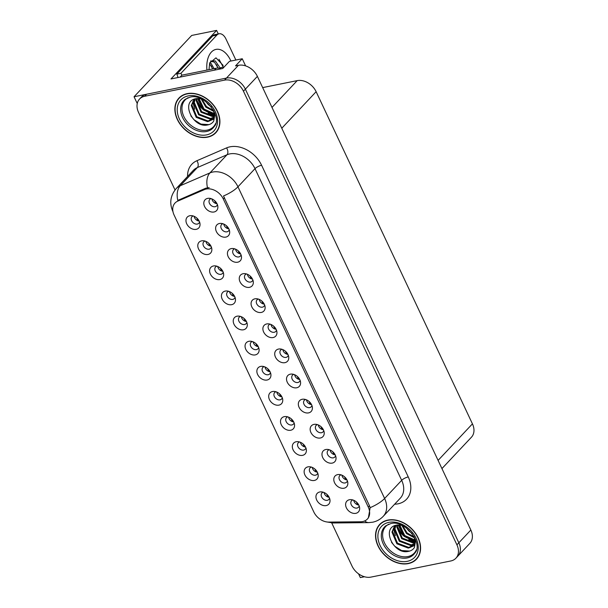 <?xml version="1.0" encoding="UTF-8"?>
<svg xmlns="http://www.w3.org/2000/svg" width="608" height="608" viewBox="0 0 608 608"><rect width="100%" height="100%" fill="white"/><g stroke="black" fill="none" stroke-linecap="round" stroke-linejoin="round"><path stroke-width="0.91" d="M252.305 341.529A4.742 3.542 -136.8 0 0 251.028 342.296A4.742 3.542 -136.8 0 0 251.302 347.267A4.742 3.542 -136.8 0 0 256.409 349.623A4.742 3.542 -136.8 0 0 257.944 348.794A4.742 3.542 -136.8 0 0 258.628 347.48M258.248 346.621A4.742 3.542 43.2 0 1 253.186 341.856M248.885 341.301A7.904 5.905 -136.8 0 0 245.814 349.372A7.904 5.905 -136.8 0 0 255.284 354.897A7.904 5.905 -136.8 0 0 259.069 349.205A7.904 5.905 -136.8 0 0 250.549 341.202A7.904 5.905 -136.8 0 0 248.885 341.301M264.115 366.647A4.742 3.542 -136.8 0 0 262.846 367.407A4.742 3.542 -136.8 0 0 263.12 372.377A4.742 3.542 -136.8 0 0 268.227 374.741A4.742 3.542 -136.8 0 0 269.762 373.905A4.742 3.542 -136.8 0 0 270.446 372.59M270.066 371.731A4.742 3.542 43.2 0 1 265.004 366.966M260.703 366.411A7.904 5.905 -136.8 0 0 257.632 374.482A7.904 5.905 -136.8 0 0 267.102 380.015A7.904 5.905 -136.8 0 0 270.887 374.323A7.904 5.905 -136.8 0 0 262.367 366.312A7.904 5.905 -136.8 0 0 260.703 366.411M275.933 391.757A4.742 3.542 -136.8 0 0 274.664 392.517A4.742 3.542 -136.8 0 0 274.93 397.495A4.742 3.542 -136.8 0 0 280.045 399.851A4.742 3.542 -136.8 0 0 281.58 399.023A4.742 3.542 -136.8 0 0 282.264 397.708M281.884 396.842A4.742 3.542 43.2 0 1 276.822 392.084M272.521 391.529A7.904 5.905 -136.8 0 0 269.45 399.593A7.904 5.905 -136.8 0 0 278.92 405.126A7.904 5.905 -136.8 0 0 282.705 399.433A7.904 5.905 -136.8 0 0 274.185 391.423A7.904 5.905 -136.8 0 0 272.521 391.529M234.688 248.839A4.742 3.542 -136.8 0 0 233.411 249.607A4.742 3.542 -136.8 0 0 233.685 254.577A4.742 3.542 -136.8 0 0 238.792 256.933A4.742 3.542 -136.8 0 0 240.327 256.105A4.742 3.542 -136.8 0 0 241.011 254.79M240.631 253.924A4.742 3.542 43.2 0 1 235.57 249.166M231.268 248.611A7.904 5.905 -136.8 0 0 228.198 256.675A7.904 5.905 -136.8 0 0 237.667 262.208A7.904 5.905 -136.8 0 0 241.452 256.515A7.904 5.905 -136.8 0 0 232.932 248.512A7.904 5.905 -136.8 0 0 231.268 248.611M270.134 324.178A4.742 3.542 -136.8 0 0 268.865 324.946A4.742 3.542 -136.8 0 0 269.131 329.916A4.742 3.542 -136.8 0 0 274.238 332.272A4.742 3.542 -136.8 0 0 275.781 331.444A4.742 3.542 -136.8 0 0 276.465 330.129M276.085 329.262A4.742 3.542 43.2 0 1 271.016 324.505M266.722 323.95A7.904 5.905 -136.8 0 0 263.652 332.014A7.904 5.905 -136.8 0 0 273.121 337.546A7.904 5.905 -136.8 0 0 276.898 331.854A7.904 5.905 -136.8 0 0 268.386 323.844A7.904 5.905 -136.8 0 0 266.722 323.95M193.215 215.977A4.742 3.542 -136.8 0 0 191.946 216.737A4.742 3.542 -136.8 0 0 192.219 221.707A4.742 3.542 -136.8 0 0 197.326 224.063A4.742 3.542 -136.8 0 0 198.862 223.235A4.742 3.542 -136.8 0 0 199.546 221.92M199.166 221.061A4.742 3.542 43.2 0 1 194.104 216.296M189.802 215.741A7.904 5.905 -136.8 0 0 186.732 223.812A7.904 5.905 -136.8 0 0 196.202 229.338A7.904 5.905 -136.8 0 0 199.986 223.653A7.904 5.905 -136.8 0 0 191.467 215.642A7.904 5.905 -136.8 0 0 189.802 215.741M258.316 299.068A4.742 3.542 -136.8 0 0 257.047 299.828A4.742 3.542 -136.8 0 0 257.313 304.798A4.742 3.542 -136.8 0 0 262.42 307.162A4.742 3.542 -136.8 0 0 263.963 306.326A4.742 3.542 -136.8 0 0 264.647 305.011M264.267 304.152A4.742 3.542 43.2 0 1 259.206 299.387M254.904 298.832A7.904 5.905 -136.8 0 0 251.834 306.903A7.904 5.905 -136.8 0 0 261.303 312.436A7.904 5.905 -136.8 0 0 265.088 306.744A7.904 5.905 -136.8 0 0 256.568 298.733A7.904 5.905 -136.8 0 0 254.904 298.832M222.87 223.729A4.742 3.542 -136.8 0 0 221.593 224.496A4.742 3.542 -136.8 0 0 221.867 229.467A4.742 3.542 -136.8 0 0 226.974 231.823A4.742 3.542 -136.8 0 0 228.509 230.994A4.742 3.542 -136.8 0 0 229.193 229.68M228.813 228.813A4.742 3.542 43.2 0 1 223.752 224.056M219.45 223.501A7.904 5.905 -136.8 0 0 216.38 231.564A7.904 5.905 -136.8 0 0 225.849 237.097A7.904 5.905 -136.8 0 0 229.634 231.405A7.904 5.905 -136.8 0 0 221.114 223.402A7.904 5.905 -136.8 0 0 219.45 223.501M311.387 467.088A4.742 3.542 -136.8 0 0 310.118 467.856A4.742 3.542 -136.8 0 0 310.384 472.826A4.742 3.542 -136.8 0 0 315.491 475.182A4.742 3.542 -136.8 0 0 317.026 474.354A4.742 3.542 -136.8 0 0 317.71 473.039M317.338 472.18A4.742 3.542 43.2 0 1 312.269 467.415M307.967 466.86A7.904 5.905 -136.8 0 0 304.897 474.932A7.904 5.905 -136.8 0 0 314.366 480.457A7.904 5.905 -136.8 0 0 318.151 474.764A7.904 5.905 -136.8 0 0 309.632 466.762A7.904 5.905 -136.8 0 0 307.967 466.86M317.399 424.627A4.742 3.542 -136.8 0 0 316.13 425.387A4.742 3.542 -136.8 0 0 316.403 430.358A4.742 3.542 -136.8 0 0 321.51 432.721A4.742 3.542 -136.8 0 0 323.046 431.885A4.742 3.542 -136.8 0 0 323.73 430.57M323.35 429.712A4.742 3.542 43.2 0 1 318.288 424.946M313.986 424.392A7.904 5.905 -136.8 0 0 310.916 432.463A7.904 5.905 -136.8 0 0 320.386 437.996A7.904 5.905 -136.8 0 0 324.17 432.303A7.904 5.905 -136.8 0 0 315.651 424.293A7.904 5.905 -136.8 0 0 313.986 424.392M216.851 266.198A4.742 3.542 -136.8 0 0 215.582 266.958A4.742 3.542 -136.8 0 0 215.848 271.936A4.742 3.542 -136.8 0 0 220.955 274.292A4.742 3.542 -136.8 0 0 222.498 273.463A4.742 3.542 -136.8 0 0 223.182 272.148M222.802 271.282A4.742 3.542 43.2 0 1 217.74 266.524M213.438 265.97A7.904 5.905 -136.8 0 0 210.368 274.033A7.904 5.905 -136.8 0 0 219.838 279.566A7.904 5.905 -136.8 0 0 223.615 273.874A7.904 5.905 -136.8 0 0 215.103 265.863A7.904 5.905 -136.8 0 0 213.438 265.97M341.035 474.848A4.742 3.542 -136.8 0 0 339.766 475.616A4.742 3.542 -136.8 0 0 340.032 480.586A4.742 3.542 -136.8 0 0 345.139 482.942A4.742 3.542 -136.8 0 0 346.682 482.114A4.742 3.542 -136.8 0 0 347.366 480.799M346.986 479.932A4.742 3.542 43.2 0 1 341.916 475.175M337.622 474.62A7.904 5.905 -136.8 0 0 334.552 482.684A7.904 5.905 -136.8 0 0 344.022 488.216A7.904 5.905 -136.8 0 0 347.799 482.524A7.904 5.905 -136.8 0 0 339.287 474.514A7.904 5.905 -136.8 0 0 337.622 474.62M246.498 273.957A4.742 3.542 -136.8 0 0 245.229 274.717A4.742 3.542 -136.8 0 0 245.503 279.688A4.742 3.542 -136.8 0 0 250.61 282.044A4.742 3.542 -136.8 0 0 252.145 281.215A4.742 3.542 -136.8 0 0 252.829 279.9M252.449 279.042A4.742 3.542 43.2 0 1 247.388 274.276M243.086 273.722A7.904 5.905 -136.8 0 0 240.016 281.793A7.904 5.905 -136.8 0 0 249.485 287.326A7.904 5.905 -136.8 0 0 253.27 281.633A7.904 5.905 -136.8 0 0 244.75 273.623A7.904 5.905 -136.8 0 0 243.086 273.722M305.588 399.517A4.742 3.542 -136.8 0 0 304.312 400.277A4.742 3.542 -136.8 0 0 304.585 405.247A4.742 3.542 -136.8 0 0 309.692 407.603A4.742 3.542 -136.8 0 0 311.228 406.775A4.742 3.542 -136.8 0 0 311.912 405.46M311.532 404.601A4.742 3.542 43.2 0 1 306.47 399.836M302.168 399.281A7.904 5.905 -136.8 0 0 299.098 407.352A7.904 5.905 -136.8 0 0 308.568 412.885A7.904 5.905 -136.8 0 0 312.352 407.193A7.904 5.905 -136.8 0 0 303.833 399.182A7.904 5.905 -136.8 0 0 302.168 399.281M205.033 241.087A4.742 3.542 -136.8 0 0 203.764 241.847A4.742 3.542 -136.8 0 0 204.03 246.818A4.742 3.542 -136.8 0 0 209.144 249.181A4.742 3.542 -136.8 0 0 210.68 248.345A4.742 3.542 -136.8 0 0 211.364 247.03M210.984 246.172A4.742 3.542 43.2 0 1 205.922 241.406M201.62 240.852A7.904 5.905 -136.8 0 0 198.55 248.923A7.904 5.905 -136.8 0 0 208.02 254.456A7.904 5.905 -136.8 0 0 211.804 248.763A7.904 5.905 -136.8 0 0 203.285 240.753A7.904 5.905 -136.8 0 0 201.62 240.852M281.952 349.288A4.742 3.542 -136.8 0 0 280.683 350.056A4.742 3.542 -136.8 0 0 280.949 355.026A4.742 3.542 -136.8 0 0 286.056 357.382A4.742 3.542 -136.8 0 0 287.592 356.554A4.742 3.542 -136.8 0 0 288.276 355.239M287.903 354.373A4.742 3.542 43.2 0 1 282.834 349.615M278.532 349.06A7.904 5.905 -136.8 0 0 275.47 357.124A7.904 5.905 -136.8 0 0 284.932 362.657A7.904 5.905 -136.8 0 0 288.716 356.964A7.904 5.905 -136.8 0 0 280.197 348.962A7.904 5.905 -136.8 0 0 278.532 349.06M240.487 316.418A4.742 3.542 -136.8 0 0 239.218 317.186A4.742 3.542 -136.8 0 0 239.484 322.156A4.742 3.542 -136.8 0 0 244.591 324.512A4.742 3.542 -136.8 0 0 246.126 323.684A4.742 3.542 -136.8 0 0 246.81 322.369M246.438 321.503A4.742 3.542 43.2 0 1 241.368 316.745M237.067 316.19A7.904 5.905 -136.8 0 0 233.996 324.254A7.904 5.905 -136.8 0 0 243.466 329.787A7.904 5.905 -136.8 0 0 247.251 324.094A7.904 5.905 -136.8 0 0 238.731 316.092A7.904 5.905 -136.8 0 0 237.067 316.19M293.77 374.399A4.742 3.542 -136.8 0 0 292.501 375.166A4.742 3.542 -136.8 0 0 292.767 380.137A4.742 3.542 -136.8 0 0 297.874 382.493A4.742 3.542 -136.8 0 0 299.41 381.664A4.742 3.542 -136.8 0 0 300.094 380.35M299.714 379.483A4.742 3.542 43.2 0 1 294.652 374.726M290.35 374.171A7.904 5.905 -136.8 0 0 287.28 382.234A7.904 5.905 -136.8 0 0 296.75 387.767A7.904 5.905 -136.8 0 0 300.534 382.075A7.904 5.905 -136.8 0 0 292.015 374.072A7.904 5.905 -136.8 0 0 290.35 374.171M329.217 449.738A4.742 3.542 -136.8 0 0 327.948 450.498A4.742 3.542 -136.8 0 0 328.214 455.476A4.742 3.542 -136.8 0 0 333.321 457.832A4.742 3.542 -136.8 0 0 334.864 457.003A4.742 3.542 -136.8 0 0 335.548 455.688M335.168 454.822A4.742 3.542 43.2 0 1 330.106 450.064M325.804 449.51A7.904 5.905 -136.8 0 0 322.734 457.573A7.904 5.905 -136.8 0 0 332.204 463.106A7.904 5.905 -136.8 0 0 335.988 457.414A7.904 5.905 -136.8 0 0 327.469 449.403A7.904 5.905 -136.8 0 0 325.804 449.51M228.669 291.308A4.742 3.542 -136.8 0 0 227.4 292.076A4.742 3.542 -136.8 0 0 227.666 297.046A4.742 3.542 -136.8 0 0 232.773 299.402A4.742 3.542 -136.8 0 0 234.308 298.574A4.742 3.542 -136.8 0 0 235 297.259M234.62 296.392A4.742 3.542 43.2 0 1 229.55 291.635M225.256 291.08A7.904 5.905 -136.8 0 0 222.186 299.144A7.904 5.905 -136.8 0 0 231.656 304.676A7.904 5.905 -136.8 0 0 235.433 298.984A7.904 5.905 -136.8 0 0 226.913 290.974A7.904 5.905 -136.8 0 0 225.256 291.08M352.853 499.958A4.742 3.542 -136.8 0 0 351.584 500.726A4.742 3.542 -136.8 0 0 351.85 505.696A4.742 3.542 -136.8 0 0 356.957 508.052A4.742 3.542 -136.8 0 0 358.492 507.224A4.742 3.542 -136.8 0 0 359.176 505.909M358.804 505.043A4.742 3.542 43.2 0 1 353.734 500.285M349.44 499.73A7.904 5.905 -136.8 0 0 346.37 507.794A7.904 5.905 -136.8 0 0 355.832 513.327A7.904 5.905 -136.8 0 0 359.617 507.634A7.904 5.905 -136.8 0 0 351.097 499.632A7.904 5.905 -136.8 0 0 349.44 499.73M287.751 416.868A4.742 3.542 -136.8 0 0 286.482 417.635A4.742 3.542 -136.8 0 0 286.748 422.606A4.742 3.542 -136.8 0 0 291.855 424.962A4.742 3.542 -136.8 0 0 293.398 424.133A4.742 3.542 -136.8 0 0 294.082 422.818M293.702 421.952A4.742 3.542 43.2 0 1 288.64 417.194M284.339 416.64A7.904 5.905 -136.8 0 0 281.268 424.703A7.904 5.905 -136.8 0 0 290.738 430.236A7.904 5.905 -136.8 0 0 294.515 424.544A7.904 5.905 -136.8 0 0 286.003 416.533A7.904 5.905 -136.8 0 0 284.339 416.64M299.569 441.978A4.742 3.542 -136.8 0 0 298.3 442.746A4.742 3.542 -136.8 0 0 298.566 447.716A4.742 3.542 -136.8 0 0 303.673 450.072A4.742 3.542 -136.8 0 0 305.208 449.244A4.742 3.542 -136.8 0 0 305.9 447.929M305.52 447.062A4.742 3.542 43.2 0 1 300.451 442.305M296.157 441.75A7.904 5.905 -136.8 0 0 293.086 449.814A7.904 5.905 -136.8 0 0 302.556 455.346A7.904 5.905 -136.8 0 0 306.333 449.654A7.904 5.905 -136.8 0 0 297.821 441.651A7.904 5.905 -136.8 0 0 296.157 441.75M211.052 198.618A4.742 3.542 -136.8 0 0 209.783 199.386A4.742 3.542 -136.8 0 0 210.049 204.356A4.742 3.542 -136.8 0 0 215.156 206.712A4.742 3.542 -136.8 0 0 216.691 205.884A4.742 3.542 -136.8 0 0 217.375 204.569M217.003 203.703A4.742 3.542 43.2 0 1 211.934 198.945M207.632 198.39A7.904 5.905 -136.8 0 0 204.569 206.454A7.904 5.905 -136.8 0 0 214.031 211.987A7.904 5.905 -136.8 0 0 217.816 206.294A7.904 5.905 -136.8 0 0 209.296 198.284A7.904 5.905 -136.8 0 0 207.632 198.39M323.205 492.206A4.742 3.542 -136.8 0 0 321.928 492.966A4.742 3.542 -136.8 0 0 322.202 497.937A4.742 3.542 -136.8 0 0 327.309 500.3A4.742 3.542 -136.8 0 0 328.844 499.464A4.742 3.542 -136.8 0 0 329.528 498.15M329.148 497.291A4.742 3.542 43.2 0 1 324.087 492.526M319.785 491.971A7.904 5.905 -136.8 0 0 316.715 500.042A7.904 5.905 -136.8 0 0 326.184 505.575A7.904 5.905 -136.8 0 0 329.969 499.882A7.904 5.905 -136.8 0 0 321.45 491.872A7.904 5.905 -136.8 0 0 319.785 491.971M206.256 189.035A14.235 10.625 -136.8 0 0 204.387 189.62L177.756 201.126A14.235 10.625 -136.8 0 0 175.02 203.034A14.235 10.625 -136.8 0 0 174.108 215.065L313.796 511.928A14.235 10.625 -136.8 0 0 328.791 522.097L360.688 521.778A14.235 10.625 -136.8 0 0 367.346 519.072A14.235 10.625 -136.8 0 0 368.258 507.042L223.303 198.991A14.235 10.625 -136.8 0 0 206.256 189.035M358.56 573.853L360.324 577.6L364.488 576.756M134.056 96.756L191.702 35.439L216.615 30.4L170.977 78.949L222.726 68.484L229.452 61.332L242.242 58.748L235.516 65.9L238.442 65.307A15.816 11.81 -136.8 0 1 257.382 76.372L470.85 530.016A15.816 11.81 -136.8 0 1 469.832 543.385L457.824 556.16A15.816 11.81 -136.8 0 0 458.842 542.792L245.366 89.148A15.816 11.81 -136.8 0 0 226.434 78.082L134.056 96.756L137.248 103.527M242.242 58.748L245.594 65.869M262.664 87.605L297.19 80.628A15.816 11.81 43.2 0 1 316.13 91.694L472.439 423.86A15.816 11.81 43.2 0 1 471.42 437.228L441.94 468.586M216.615 30.4L218.287 33.949M187.15 93.64A25.3 18.894 -136.8 0 0 178.957 98.063A25.3 18.894 -136.8 0 0 180.386 124.579A25.3 18.894 -136.8 0 0 207.632 137.15A25.3 18.894 -136.8 0 0 215.825 132.726A25.3 18.894 -136.8 0 0 214.396 106.21A25.3 18.894 -136.8 0 0 187.15 93.64M179.968 97.09A25.3 18.894 -136.8 0 0 179.208 98.184M387.828 520.083A25.3 18.894 -136.8 0 0 379.628 524.514A25.3 18.894 -136.8 0 0 381.056 551.023A25.3 18.894 -136.8 0 0 408.302 563.601A25.3 18.894 -136.8 0 0 416.495 559.178A25.3 18.894 -136.8 0 0 415.066 532.661A25.3 18.894 -136.8 0 0 387.828 520.083M380.638 523.541A25.3 18.894 -136.8 0 0 379.878 524.628M172.946 211.554A18.453 5.746 -25.2 0 1 172.786 211.288C169.26 203.14 170.4 195.563 176.206 188.564A21.082 15.747 43.2 0 1 180.264 185.736L209.935 172.915A21.082 15.747 43.2 0 1 212.709 172.049A21.082 15.747 43.2 0 1 237.956 186.8A18.453 5.746 154.8 0 1 223.478 195.981L369.459 505.772L370.143 507.657L368.357 517.993M370.143 507.657A18.453 5.746 -25.2 0 0 384.621 498.476L237.956 186.8L255.01 168.659A21.082 15.747 -136.8 0 0 229.763 153.908A21.082 15.747 -136.8 0 0 226.989 154.774L197.319 167.595L180.264 185.736A18.453 11.681 66.6 0 0 177.787 200.435L205.694 188.229L209.144 187.606M331.717 522.926L352.009 566.048A15.816 11.81 -136.8 0 0 370.941 577.106L450.779 560.971A15.816 11.81 -136.8 0 0 455.901 558.205L457.824 556.16A15.816 11.81 -136.8 0 0 458.842 542.792L245.366 89.148A15.816 11.81 -136.8 0 0 226.434 78.082L146.596 94.225A15.816 11.81 -136.8 0 0 141.474 96.991L139.551 99.036A15.816 11.81 -136.8 0 0 138.54 112.396L175.028 189.947M455.901 558.205A15.816 11.81 -136.8 0 0 456.92 544.836L243.451 91.192A15.816 11.81 -136.8 0 0 224.512 80.127L144.674 96.269A15.816 11.81 -136.8 0 0 139.551 99.036M416.366 558.934A25.3 18.894 -136.8 0 0 417.407 558.106M215.696 132.483A25.3 18.894 -136.8 0 0 216.737 131.655M326.762 494.228L327.894 497.01M356.417 501.988L357.542 504.769M314.952 469.118L316.076 471.899M303.134 444.007L304.258 446.789M291.316 418.897L292.44 421.671M344.599 476.877L345.724 479.651M332.781 451.767L333.906 454.541M320.963 426.649L322.088 429.43M309.145 401.538L310.278 404.32M210.528 61.157L214.51 62.198L218.15 68.088M219.404 66.85L215.262 60.891L210.695 61.005M208.992 69.692L209.684 63.065L215.984 57.836L223.166 65.444M214.092 68.658L211.181 63.627L209.859 62.563M212.762 68.924L209.532 63.589M177.962 77.535A10.541 6.202 78.6 0 0 176.791 74.13L212.724 35.902A10.541 6.202 -101.4 0 1 214.898 34.633L219.078 33.79A10.541 6.202 -101.4 0 1 225.971 39.018L235.866 60.032M176.791 74.13L180.971 73.287L216.904 35.059A10.541 6.202 -101.4 0 1 219.078 33.79M180.971 73.287A10.541 6.202 -101.4 0 1 181.769 75.316M221.38 68.757A10.541 7.874 -136.8 0 0 216.19 68.233L181.914 75.164L180.09 77.102M212.549 68.97L211.371 65.869M217.915 68.081L216.661 64.76M223.265 67.131L218.986 59.28M215.612 123.523A19.502 14.562 43.2 0 1 207.206 130.12A19.502 14.562 43.2 0 1 184.84 118.347A19.502 14.562 43.2 0 1 188.153 97.706M213.704 111.363L205.823 107.137L201.104 98.815L196.141 98.64C180.036 100.966 192.842 128.334 207.396 124.99C210.178 124.541 212.291 123.257 213.727 121.121L215.004 113.605M187.256 93.868A25.042 18.696 43.2 0 1 214.214 106.309A25.042 18.696 43.2 0 1 215.635 132.544A25.042 18.696 43.2 0 1 207.526 136.929A25.042 18.696 43.2 0 1 180.568 124.48A25.042 18.696 43.2 0 1 179.147 98.245A25.042 18.696 43.2 0 1 187.256 93.868M211.341 106.97L208.225 104.576L205.656 101.46M213.522 110.557L206.424 106.499L201.962 99.218M213.917 114.053L203.422 109.691L198.451 98.473M213.925 113.445L204.022 109.052L199.052 98.504M213.56 116.196L212.329 116.508L201.012 112.244L196.08 100.487L196.43 98.595M213.689 115.702L212.929 115.87L201.613 111.606L196.688 99.849L196.886 98.534M212.8 117.967L209.927 119.062L198.611 114.798L193.678 103.041L194.948 99.028M213.02 117.557L210.528 118.423L199.211 114.16L194.279 102.402L195.305 98.823M214.806 113.073L213.294 119.328L207.526 121.615L196.209 117.352L191.277 105.594L193.61 100.176L195.221 98.846M212.01 119.077L208.126 120.977L196.81 116.713L191.877 104.956L193.914 99.864M207.526 121.615A13.178 9.842 -136.8 0 0 211.797 119.312A13.178 9.842 -136.8 0 0 213.37 110.04M224.17 66.948L218.462 68.104M208.97 124.632L200.906 124.093L194.081 119.776L190.859 115.885M194.727 109.159L192.759 101.665M213.811 115.056L203.384 109.873L197.372 98.488M416.29 549.974A19.502 14.562 43.2 0 1 407.877 556.571A19.502 14.562 43.2 0 1 385.51 544.798A19.502 14.562 43.2 0 1 388.824 524.157M414.375 537.806L406.494 533.581L401.782 525.266L396.819 525.084C380.707 527.417 393.513 554.777 408.074 551.433C410.848 550.992 412.961 549.708 414.405 547.572L415.682 540.056M387.934 520.311A25.042 18.696 43.2 0 1 414.892 532.76A25.042 18.696 43.2 0 1 416.305 558.995A25.042 18.696 43.2 0 1 408.196 563.373A25.042 18.696 43.2 0 1 381.239 550.932A25.042 18.696 43.2 0 1 379.818 524.696A25.042 18.696 43.2 0 1 387.934 520.311M412.011 533.421L408.895 531.027L406.326 527.904M414.192 537.008L407.094 532.942L402.633 525.669M414.588 540.504L404.092 536.134L399.122 524.917M414.595 539.889L404.692 535.496L399.722 524.947M414.23 542.648L412.999 542.952L401.69 538.696L396.758 526.938L397.1 525.038M414.36 542.154L413.6 542.313L402.291 538.057L397.358 526.292L397.556 524.985M413.47 544.411L410.598 545.513L399.289 541.249L394.356 529.492L395.618 525.479M413.698 544L411.198 544.874L399.889 540.611L394.957 528.854L395.975 525.274M415.477 539.524L413.964 545.779L408.196 548.066L396.887 543.803L391.955 532.046L394.28 526.627L395.892 525.297M412.68 545.528L408.796 547.428L397.488 543.164L392.555 531.407L394.592 526.315M408.196 548.066A13.178 9.842 -136.8 0 0 412.467 545.764A13.178 9.842 -136.8 0 0 414.04 536.492M409.64 551.076L401.576 550.544L394.752 546.227L391.529 542.336M395.405 535.61L393.429 528.116M414.481 541.508L404.062 536.324L398.042 524.94M279.498 393.779L280.622 396.56M267.68 368.668L268.804 371.45M255.862 343.558L256.994 346.34M297.327 376.428L298.46 379.21M285.517 351.318L286.642 354.092M273.699 326.207L274.824 328.981M244.051 318.448L245.176 321.229M232.233 293.337L233.358 296.111M220.415 268.219L221.54 271.001M208.597 243.109L209.722 245.89M196.779 217.998L197.904 220.78M261.881 301.089L263.006 303.871M250.063 275.979L251.188 278.76M238.245 250.868L239.377 253.65M226.427 225.758L227.559 228.532M214.616 200.648L215.741 203.422M204.387 189.62L205.694 188.229M238.442 65.307L224.512 80.127M257.382 76.372L243.451 91.192M470.85 530.016L456.92 544.836M472.439 423.86L438.087 460.4M316.13 91.694L281.785 128.235M297.19 80.628L271.996 107.434M368.258 507.042L369.459 505.772M223.303 198.991L224.496 197.722M177.756 201.126L179.071 199.736M408.257 476.938A5.274 1.642 -25.2 0 0 401.675 480.335L255.01 168.659A5.274 1.642 -25.2 0 1 261.592 165.262L408.257 476.938A26.357 19.676 43.2 0 1 398.027 503.827A26.357 19.676 43.2 0 1 394.638 504.207M400.322 498.157A21.082 15.747 -136.8 0 0 401.675 480.335L384.621 498.476A21.082 15.747 43.2 0 1 383.268 516.298L400.322 498.157M207.48 187.712A18.453 11.681 66.6 0 1 209.935 172.915L226.989 154.774A5.274 3.336 -113.4 0 0 226.564 147.896A26.357 19.676 43.2 0 1 261.592 165.262M330.212 522.082A18.453 9.682 89.4 0 0 333.245 522.971L326.39 521.884M364.686 520.942A18.453 9.682 89.4 0 0 368.775 522.614L333.245 522.971M187.576 176.472A26.357 19.676 43.2 0 1 196.893 160.725L226.564 147.896M144.674 96.269L146.596 94.225M196.893 160.725A5.274 3.336 -113.4 0 1 197.319 167.595A21.082 15.747 -136.8 0 0 193.26 170.422L176.206 188.564M206.933 70.102A22.458 13.201 -101.4 0 1 214.624 49.81A22.458 13.201 -101.4 0 1 230.69 60.526A22.458 13.201 -101.4 0 1 230.926 61.036M216.19 68.233L214.358 70.178M212.724 35.902L216.904 35.059M206.583 131.48A20.049 14.964 43.2 0 1 184.353 120.597A20.049 14.964 43.2 0 1 185.128 99.362L189.939 97.212C204.258 92.72 223.121 117.519 214.145 126.646A20.049 14.964 43.2 0 1 206.583 131.48M196.65 100.358A20.558 15.352 -136.8 0 0 202.844 109.341M208.096 113.255A20.558 15.352 -136.8 0 0 213.712 115.581M188.222 95.904A22.671 16.925 43.2 0 1 215.361 111.758A22.671 16.925 43.2 0 1 206.56 134.885A22.671 16.925 43.2 0 1 179.421 119.031A22.671 16.925 43.2 0 1 188.222 95.904M407.254 557.931A20.049 14.964 43.2 0 1 385.031 547.048A20.049 14.964 43.2 0 1 385.799 525.814L390.617 523.655C404.936 519.171 423.799 543.97 414.823 553.09A20.049 14.964 43.2 0 1 407.254 557.931M397.328 526.802A20.558 15.352 -136.8 0 0 403.514 535.785M408.766 539.699A20.558 15.352 -136.8 0 0 414.39 542.032M388.892 522.356A22.671 16.925 43.2 0 1 416.039 538.209A22.671 16.925 43.2 0 1 407.231 561.336A22.671 16.925 43.2 0 1 380.091 545.475A22.671 16.925 43.2 0 1 388.892 522.356M368.775 522.614L372.628 522.211C376.77 521.352 380.319 519.376 383.268 516.298M196.148 98.64L196.3 99.104M196.665 100.1L201.088 107.304M215.635 132.544L217.497 130.56M179.147 98.245L181.009 96.262M396.819 525.084L396.971 525.555M397.336 526.551L401.759 533.756M416.305 558.995L418.167 557.012M379.818 524.696L381.68 522.713"/></g></svg>
